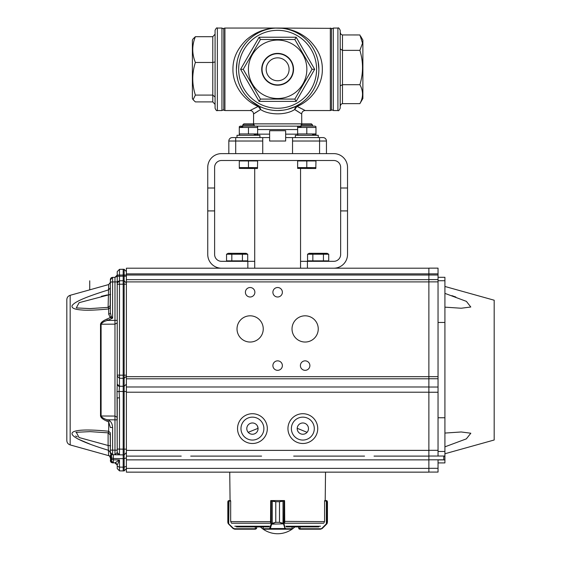 <?xml version="1.0" encoding="UTF-8"?>
<svg xmlns="http://www.w3.org/2000/svg" width="561" height="561" viewBox="0 0 561 561"><rect width="100%" height="100%" fill="white"/><g stroke="black" fill="none" stroke-linecap="round" stroke-linejoin="round"><path stroke-width="0.84" d="M340.197 48.905L342.483 50.364L359.889 50.364L362.532 43.204L359.889 34.957L342.231 34.943L340.864 34.186L340.197 32.321L340.197 48.905L340.197 32.321M340.197 85.882L342.483 84.697L359.889 84.697C363.381 73.281 363.381 61.836 359.889 50.364M340.197 106.274L340.864 104.409L342.231 103.652L359.889 103.638C363.381 97.341 363.381 91.029 359.889 84.697M337.904 28.05C338.444 27.454 339.209 28.218 340.197 30.343L340.197 108.252C339.223 110.363 338.458 111.127 337.904 110.545L337.904 28.05L333.318 28.05L333.318 110.545L331.488 109.626M359.889 103.638L362.883 98.512L362.883 40.083L360.59 36.121M223.783 28.359L223.783 110.236L224.933 110.545L224.933 28.05L223.783 28.359M330.338 28.05L330.338 110.545L331.488 110.236L331.488 28.359L277.639 28.05C289.104 28.008 300.156 32.005 309.23 40.133C318.122 49.003 322.484 58.723 322.323 69.298C322.687 84.276 312.14 100.146 297.078 106.436C307.751 111.772 307.624 111.716 296.706 106.267M292.533 153.623L326.446 153.623L326.446 141.021A3.436 3.436 0 0 0 323.01 137.585A3.436 3.436 0 0 1 326.446 141.021L319.574 141.021L319.574 137.585L323.01 137.585L292.533 137.585L292.533 153.623L228.825 153.623L228.825 141.021A3.436 3.436 0 0 1 232.261 137.585A3.436 3.436 0 0 0 228.825 141.021L235.704 141.021L235.704 153.623M262.737 153.623L262.737 137.585L232.261 137.585M301.741 124.297L301.699 113.981L294.651 109.528L297.078 106.436A3.436 2.3 64.2 0 0 295.584 106.436L294.651 109.528C286.201 115.286 269.084 115.293 260.62 109.528L259.687 106.436A3.436 2.3 -64.2 0 0 258.193 106.436L260.62 109.528L253.572 113.981C253.369 111.891 252.226 110.748 250.136 110.545L224.933 110.545M301.699 113.981C301.902 111.891 303.045 110.748 305.135 110.545L304.946 110.44M303.143 109.437L302.063 108.862M300.647 108.133L297.344 106.555M295.268 109.879L295.787 110.173M296.264 110.454L301.222 113.652M287.597 109.325L295.584 106.436L300.661 103.519M302.912 101.892L303.971 101.043M304.483 100.615L304.981 100.181M305.549 99.669L306.103 99.143M307.176 98.084L309.174 95.882M310.976 93.582L312.575 91.219M314.076 88.624L315.366 85.959M317.337 80.482L318.501 74.922M237.107 61.612L236.391 69.298A41.248 41.248 0 0 1 277.639 28.05A41.248 41.248 0 0 1 318.879 69.298A41.248 41.248 0 0 0 257.015 33.576A41.248 41.248 0 0 0 257.015 105.019A41.248 41.248 0 0 0 318.879 69.298L318.164 61.612M317.253 57.825L315.99 54.115M312.218 46.808L311.376 45.567M309.714 43.365L308.305 41.717M306.804 40.133L305.31 38.709M303.711 37.342L303.221 36.949M302.014 36.023L301.124 35.392M300.205 34.775L299.378 34.249M298.522 33.73L296.727 32.734M296.236 32.482L294.827 31.802M293.838 31.367L292.4 30.785M291.979 30.624L291.103 30.308M289.252 29.719L288.27 29.445M287.26 29.186L286.215 28.955M285.682 28.842L284.981 28.709M283.747 28.506L282.926 28.394M282.029 28.281L275.507 28.106M273.488 28.26L273.943 28.218M274.245 28.19L275.114 28.127M275.654 28.099L276.475 28.064M269.771 28.695L268.845 28.856M286.426 28.856L285.5 28.695M279.154 28.078L279.616 28.099M236.777 74.922L237.934 80.482M239.905 85.959L241.195 88.624M242.696 91.219L244.294 93.582M246.097 95.882L248.095 98.084M249.168 99.143L249.722 99.669M250.29 100.181L250.788 100.615M251.3 101.043L259.687 106.436L263.347 107.993M258.565 106.267C247.653 111.709 247.527 111.765 258.193 106.436C243.13 100.146 232.584 84.276 232.948 69.298C232.787 58.723 237.156 49.003 246.041 40.133C255.115 32.005 266.166 28.008 277.639 28.05L224.933 28.05M275.283 28.12L273.242 28.281M272.344 28.394L271.524 28.506M269.056 28.955L268.011 29.186M267.001 29.445L266.019 29.719M264.168 30.308L263.291 30.624M262.871 30.785L262.45 30.946M261.938 31.15L261.433 31.367M260.444 31.802L259.035 32.482M258.544 32.734L256.749 33.73M255.893 34.249L255.066 34.775M254.147 35.392L253.256 36.023M252.05 36.949L251.559 37.342M249.961 38.709L248.467 40.133M246.966 41.717L245.557 43.365M243.909 45.553L243.06 46.808M239.288 54.115L238.018 57.825M269.617 130.713L285.654 130.713L269.617 130.713L269.617 141.021L285.654 141.021L285.654 137.585L292.533 137.585M285.654 130.713L285.654 137.585M254.049 113.645L256.398 112.074M257.611 111.302L258.116 110.987M265.444 108.701L267.66 109.318M270.037 109.837L272.485 110.222M277.66 110.545L282.765 110.222M262.737 137.585L269.617 137.585M243.614 68.645L260.437 39.508L259.112 37.215L296.159 37.215L314.679 69.298L296.159 101.38L294.834 99.087L260.437 99.087L243.236 69.298L240.592 69.298L259.112 37.215M296.159 101.38L259.112 101.38L260.437 99.087M260.437 39.508L294.834 39.508L296.159 37.215M311.657 69.95L312.035 69.298L314.679 69.298M306.853 69.298A29.214 29.214 0 0 1 263.025 94.599A29.214 29.214 0 0 1 263.025 43.996A29.214 29.214 0 0 1 306.853 69.298M261.728 69.298A15.904 15.904 0 0 1 285.591 55.525A15.904 15.904 0 0 1 285.591 83.07A15.904 15.904 0 0 1 261.728 69.298M294.834 39.508L312.035 69.298L294.834 99.087M262.05 69.298A15.582 15.582 0 0 0 285.43 82.79A15.582 15.582 0 0 0 285.43 55.805A15.582 15.582 0 0 0 262.05 69.298M266.18 69.298A11.458 11.458 0 0 0 277.639 80.756A11.458 11.458 0 0 0 289.09 69.298A11.458 11.458 0 0 0 277.639 57.839A11.458 11.458 0 0 0 266.18 69.298M318.879 69.298A41.248 41.248 0 0 1 277.639 110.545A41.248 41.248 0 0 1 236.391 69.298A41.248 41.248 0 0 1 277.639 28.05A41.248 41.248 0 0 1 318.879 69.298A41.248 41.248 0 0 1 277.639 110.545A41.248 41.248 0 0 1 236.391 69.298M212.787 101.906L212.787 95.082L215.08 97.067L215.08 104.416L212.787 101.906L195.382 101.906L193.075 99.69L195.382 95.082L212.787 95.082L212.787 62.467L215.08 61.941M212.787 36.689L195.382 36.689C191.89 45.259 191.89 53.849 195.382 62.467L212.787 62.467L212.787 36.689L215.08 34.179M217.366 110.545C216.812 111.127 216.048 110.363 215.08 108.252L215.08 30.343C216.062 28.218 216.827 27.454 217.366 28.05L217.366 110.545L221.953 110.545L221.953 28.05L223.783 28.969M193.075 38.898L192.388 40.083L192.388 98.512L193.075 99.69M195.382 62.467C191.89 73.309 191.89 84.178 195.382 95.082M193.075 38.905L195.382 36.689M70.167 295.303C68.063 296.026 66.948 297.498 66.815 299.721L66.815 440.497C66.948 442.72 68.063 444.186 70.167 444.915L70.167 295.303L108.68 284.553L110.356 282.351M106.885 319.09L107.46 320.415C104.332 321.194 102.214 322.47 101.099 324.23A2.293 1.262 180 0 0 100.517 324.279C100.791 322.533 102.908 320.801 106.885 319.09L110.265 317.589L108.68 314.139L108.68 308.964C96.443 310.128 87.677 310.485 82.376 310.023C74.823 309.56 71.38 308.143 72.053 305.752C74.564 301.229 90.391 295.514 108.68 289.834L110.356 287.765M90.931 295.738L90.335 295.956M77.895 438.983L90.349 444.263M110.356 452.454L108.68 450.378C53.835 433.709 66.114 427.012 108.68 431.248L110.356 432.826L110.356 452.418C110.075 453.407 110.826 454.172 112.6 454.712M106.885 421.129C102.958 419.453 100.84 417.721 100.517 415.939A2.293 1.262 0 0 0 101.099 415.989C102.235 417.763 104.36 419.039 107.46 419.803L106.885 421.129L108.68 421.928L109.255 420.589C111.281 421.767 112.403 424.074 112.607 427.517L110.356 427.517L108.68 421.928L108.68 431.248C108.497 432.889 108.308 433.33 108.105 432.587M110.356 455.357L110.356 458.176L111.499 457.846L110.805 457.867L110.875 461.009L111.499 461.002L112.607 462.699L114.977 462.874L112.607 462.832A2.293 2.293 0 0 1 110.433 461.128L110.805 453.779M111.499 456.801L111.499 455.385M112.116 462.383L113.301 462.846L111.499 461.016L111.499 454.403M126.393 283.34L126.393 284.196L126.393 283.046L124.142 280.752L126.393 283.046L126.393 276.173L126.393 283.34M126.393 318.08L126.393 327.715M126.393 390.414L126.393 391.494L124.142 391.494L124.142 378.296L126.393 376.214L126.393 284.196L124.142 284.196L124.142 269.301L126.393 271.587L124.142 269.301L123.189 269.28L119.479 269.343L117.228 271.636L117.228 276.222L117.228 271.636L119.479 269.343L119.479 280.802L117.817 281.559L117.228 283.095L117.228 276.222L119.479 276.222L119.479 275.072L117.228 275.072L117.228 283.095L119.479 280.802L119.479 284.238L117.228 284.238L117.228 281.727L117.228 384.166L119.479 386.248L119.479 386.824L119.086 391.459L117.032 391.69L117.228 384.166L117.228 384.972L119.479 386.824M126.393 300.219L126.393 301.047M110.356 456.177L110.356 457.867C109.521 455.953 108.96 455.216 108.68 455.658L108.105 445.49L110.615 445.764M77.299 436.823L75.581 436.002M75.889 432.384L76.668 432.229M117.032 391.69L117.228 449.102L119.479 449.102L119.479 454.831L117.228 452.538L117.228 449.102L117.228 452.538L119.479 454.831L114.977 454.754L114.977 450.167L112.607 450.125L112.607 454.712L110.356 452.418L110.356 432.826M90.069 431.626L76.296 432.3L79.087 437.538L108.105 445.49L108.105 432.84M101.387 296.306L107.263 294.918M110.222 293.606L110.194 294.497L79.087 302.674L76.296 307.919L90.048 308.592L108.301 307.358L110.307 305.535M108.105 307.379L108.68 284.553M110.356 307.386L108.68 308.964C108.497 307.323 108.301 306.874 108.105 307.624M111.148 316.236L112.032 317.414L111.688 317.94L110.265 317.589L111.148 316.236L110.356 312.694A2.293 1.501 0 0 1 108.68 314.139M110.222 446.605L110.349 448.646M110.356 448.982L110.194 434.298M90.048 431.626L108.308 432.861L110.356 435.098M110.615 294.455L110.194 294.497L110.356 287.961M110.812 279.729L110.356 279.673L110.356 282.036L110.433 279.083A2.293 2.293 0 0 1 112.607 277.379A2.293 2.293 0 0 0 110.433 279.083A2.293 2.293 0 0 1 112.607 277.379A2.293 2.293 0 0 0 110.433 279.083L110.875 279.203L110.433 279.083L110.356 279.673L112.607 277.379L114.977 277.337L113.301 277.372M110.356 282.092L110.356 295.892M110.356 312.694L110.356 281.966L114.977 281.924L114.977 277.337L117.228 275.051L116.639 276.587L114.977 277.337M112.032 317.414L112.607 318.171L112.607 277.379M126.393 456.871L126.393 457.86L124.142 458.646L124.142 391.494L123.189 391.501L123.189 449.165L119.479 449.102L119.479 397.861L117.228 397.861L117.228 419.838L107.46 419.803L109.255 420.589M111.688 317.94L112.607 318.171L107.46 320.415L117.228 320.373L117.228 356.284M110.433 461.128L110.875 461.009A1.83 1.83 30.8 0 0 111.983 462.25A1.83 1.83 0 0 1 111.499 461.002M112.607 462.699L113.301 462.846L113.301 459.831L119.479 459.936L117.228 465.167L114.977 462.874L117.228 465.167L117.228 466.317L117.228 465.167L115.384 462.916L116.492 463.484M119.479 397.861L119.086 391.459L123.189 391.501L123.189 378.303L119.479 378.268L117.228 376.179M124.142 454.88L123.189 454.894L123.189 458.66L113.301 458.491L113.301 454.719L123.189 454.894L123.189 449.165L126.393 449.151L126.393 452.587L124.142 454.88L126.393 452.671M126.393 466.366L126.393 468.624L126.393 466.366L124.142 467.152L124.156 470.013M113.301 458.393L113.294 455.497M117.228 466.317L117.228 468.575L117.228 466.317L119.479 467.103L119.479 470.868L117.228 468.575L119.479 470.868L119.472 469.83M112.586 278.81L112.6 277.527M117.228 271.629L119.479 269.343L123.189 269.28L123.189 275.009L124.142 275.023L124.142 276.173L126.393 276.173M119.479 276.222L123.189 276.159L123.189 280.738L119.479 280.802L117.817 281.559M117.228 375.134L123.189 375.176L123.189 284.175L124.142 284.196L124.142 375.169L126.393 375.169M124.142 470.917L126.393 468.624L124.142 470.917L124.142 467.152L123.189 467.166L123.189 470.931L124.142 470.917L119.479 470.868L123.189 470.931M123.189 454.894L119.479 454.831L117.228 452.538L114.977 454.754L112.607 454.712L110.356 452.425M123.189 269.28L124.142 269.301L126.393 271.587M124.142 276.173L123.189 276.159L123.189 275.009L119.479 275.072M124.142 280.752L123.189 280.738L123.189 284.175L119.479 284.238L119.479 386.248L124.142 386.277L126.393 384.194M123.189 375.176L123.189 378.303L124.142 378.296L124.142 375.169L123.189 375.176M123.189 458.66L123.189 467.166L124.142 467.152L124.142 458.646L123.189 458.66M126.393 311.888L126.393 316.299M114.977 462.874L119.479 459.936L119.479 467.103L123.189 467.166M110.377 452.72L110.938 453.94M111.106 454.115L112.607 454.712M292.127 526.912L292.078 528.714M230.571 501.022L230.066 500.559L229.744 472.145L190.712 472.145M284.729 522.515L284.588 501.022L279.504 501.709L279.504 522.333L283.074 523.273L283.873 523.623L283.501 523.953L279.49 522.333L279.49 501.709L283.586 500.559L270.76 500.559L270.76 501.022M283.873 523.623L284.041 501.022A0.456 0.442 -90 0 0 283.607 500.559L284.511 500.742A0.456 0.456 0 0 0 284.147 500.559L271.685 500.559L275.788 501.709L275.788 522.333L271.769 523.953L271.398 523.623L272.197 523.273L275.767 522.333L275.767 501.709L270.69 501.022L270.542 522.515M284.511 501.022L284.511 500.559M324.707 500.559L326.243 500.559L324.707 500.559L324.7 501.022M286.341 526.912L318.739 526.912M298.606 526.912L298.936 528.869L299.749 529.205L298.606 528.055L300.086 528.75L300.086 526.912L294.89 526.912A25.21 25.21 0 0 1 260.381 526.912M236.532 526.912L268.929 526.912M270.76 500.559L270.76 500.742A0.456 0.456 0 0 1 271.124 500.559L271.685 500.559A0.456 0.428 90 0 0 271.265 501.022M324.125 522.515L324.595 521.379L324.125 522.515M327.119 523.504L326.768 523.953L327.119 523.504A0.456 0.449 -149.1 0 0 327.182 523.273L326.719 523.623L327.442 522.333L327.442 501.709L326.467 501.022L327.182 501.169A0.456 0.456 128.5 0 0 327.007 500.812L326.299 500.559L327.442 501.709L327.442 522.333L327.442 501.709M326.376 523.834L326.768 523.953L322.189 528.532L320.569 529.205L299.953 529.205L320.569 529.205L322.189 528.532L326.565 524.156L326.376 523.834L322 528.21L326.376 523.834L326.376 501.022L324.595 501.022L324.595 521.379M326.243 500.559L326.467 501.022L326.243 500.559M322.189 528.532L322 528.21L320.569 529.205M255.185 526.912L255.521 529.205L234.701 529.205L233.081 528.532L228.502 523.953L227.829 522.333L228.096 523.273L233.271 528.21L234.568 528.75L255.521 528.75L256.672 528.055L256.672 526.912M231.146 522.515L230.676 521.379L231.146 522.515M230.676 521.379L230.676 501.022L228.096 501.169L227.829 501.709L228.264 500.812L230.564 500.559M230.066 500.559L228.257 500.812L227.829 501.709L227.829 522.333L227.829 501.709L228.264 500.812A0.456 0.456 -128.5 0 0 228.096 501.169L228.096 523.273A0.456 0.449 149.1 0 0 228.152 523.504L228.551 523.623M229.028 500.559L228.706 524.156L233.081 528.532L234.701 529.205L234.568 528.75M256.672 528.055L255.521 529.205L256.672 528.055L256.454 528.728M228.804 501.022L228.972 500.559M263.193 528.714L263.193 526.912M285.381 528.21L285.773 528.75L292.127 528.75A0.456 0.456 -89.9 0 1 291.671 529.205L285.339 529.205L284.041 523.834L271.671 524.156L271.398 523.623M291.671 529.205L263.6 529.205A0.456 0.456 89.9 0 1 263.144 528.75L263.144 526.912M285.773 528.75A0.456 0.442 90 0 1 285.339 529.205L263.635 529.205A0.456 0.442 -90 0 1 263.193 528.75L269.497 528.75L271.229 523.834L271.229 501.022A0.456 0.442 90 0 1 271.671 500.559M283.607 524.156L284.939 528.532L270.332 528.532L269.932 529.205A0.456 0.442 -90 0 1 269.497 528.75M284.006 501.022A0.456 0.428 -90 0 0 283.586 500.559M283.017 523.504L283.017 500.812M272.253 500.812L272.253 523.504M271.671 524.156L270.332 528.532L269.89 528.21M444.915 453.751L494.185 439.999L494.185 300.219L444.915 286.468M455.827 297.021L451.886 295.64M444.915 293.368L466.401 301.369L470.784 307.007L461.219 308.234L444.915 307.155M444.915 277.302L438.043 277.302L444.915 277.302L444.915 456.261L443.772 456.261L443.772 459.901L438.043 459.901L438.043 472.082L428.877 472.082M444.915 433.064L461.219 431.977L470.833 433.225L466.331 438.877L444.915 446.844M438.043 462.916L444.915 462.916L444.915 460.013L443.772 459.901M444.915 460.013L444.915 456.261M438.043 417.749L444.915 417.749M444.915 322.463L438.043 322.463M428.877 268.137L428.877 273.866L438.043 273.866L438.043 268.137L428.877 268.137L438.043 268.137M438.043 273.866L438.043 279.595L428.877 279.595L428.877 275.009L438.043 275.009M438.043 281.881L438.043 279.595L428.877 279.595L428.877 376.669L428.877 281.881L438.043 281.881L438.043 376.655L428.877 376.655M428.877 456.037L438.043 456.037L438.043 376.655M438.043 456.037L444.915 456.037M438.043 450.308L428.877 450.308L428.877 387.027L438.043 387.027M428.877 450.308L428.877 472.145L374.033 472.145M126.393 268.2L428.877 268.2L126.393 268.2L229.105 268.2L126.393 268.2L126.393 275.023L428.877 275.023L428.877 273.88L428.877 275.009M307.07 432.328L297.218 428.309M257.45 426.058L258.053 428.316L248.2 432.328M252.429 434.242A5.631 5.631 0 0 1 247.548 425.792A5.631 5.631 0 0 1 257.31 425.792A5.631 5.631 0 0 1 252.429 434.242M302.842 434.242A5.631 5.631 0 0 1 297.961 425.792A5.631 5.631 0 0 1 307.723 425.792A5.631 5.631 0 0 1 302.842 434.242M300.549 168.517L300.549 268.2L254.722 268.2L254.722 261.328L221.497 261.328A6.872 6.872 0 0 1 214.618 254.449L214.618 187.998L207.745 187.998L207.745 254.449A13.752 13.752 0 0 0 221.497 268.2L247.843 268.2L247.843 261.328M252.429 440.062A11.458 11.458 0 0 1 242.506 422.875A11.458 11.458 0 0 1 262.352 422.875A11.458 11.458 0 0 1 252.429 440.062M302.842 440.062A11.458 11.458 0 0 1 292.919 422.875A11.458 11.458 0 0 1 312.765 422.875A11.458 11.458 0 0 1 302.842 440.062M252.429 443.499A14.895 14.895 0 0 1 239.533 421.157A14.895 14.895 0 0 1 265.325 421.157A14.895 14.895 0 0 1 252.429 443.499M302.842 443.499A14.895 14.895 0 0 1 289.946 421.157A14.895 14.895 0 0 1 315.745 421.157A14.895 14.895 0 0 1 302.842 443.499M124.142 275.023L126.393 275.023L126.393 472.145L181.238 472.145M126.393 386.985L428.877 386.985L428.877 376.669L126.393 376.669L126.393 323.199M237.023 328.928A13.113 13.113 0 0 0 256.693 340.282A13.113 13.113 0 0 0 256.693 317.568A13.113 13.113 0 0 0 237.023 328.928M292.022 328.928A13.113 13.113 0 0 0 311.692 340.282A13.113 13.113 0 0 0 311.692 317.568A13.113 13.113 0 0 0 292.022 328.928M245.402 292.26A4.733 4.733 0 0 0 252.506 296.362A4.733 4.733 0 0 0 252.506 288.158A4.733 4.733 0 0 0 245.402 292.26M300.394 365.59A4.733 4.733 0 0 0 307.505 369.692A4.733 4.733 0 0 0 307.505 361.487A4.733 4.733 0 0 0 300.394 365.59M272.898 365.59A4.733 4.733 0 0 0 280.002 369.692A4.733 4.733 0 0 0 280.002 361.487A4.733 4.733 0 0 0 272.898 365.59M272.898 292.26A4.733 4.733 0 0 0 280.002 296.362A4.733 4.733 0 0 0 280.002 288.158A4.733 4.733 0 0 0 272.898 292.26M126.393 392.209L428.877 392.209L428.877 450.378L126.393 450.378M428.877 456.107L374.033 456.107M364.559 456.107L293.676 456.107M261.594 456.107L190.712 456.107M181.238 456.107L126.393 456.107M364.559 472.145L325.527 472.145L325.205 500.559M428.877 472.145L126.393 472.145M428.877 281.903L126.393 281.903M126.393 279.659L428.877 279.659L126.393 279.659M326.446 153.623L333.781 153.623A13.752 13.752 0 0 1 347.525 167.374L347.525 254.449A13.752 13.752 0 0 1 333.781 268.2L300.549 268.2M300.549 261.328L333.781 261.328A6.872 6.872 0 0 0 340.653 254.449L340.653 187.998L347.525 187.998M207.745 187.998L207.745 167.374A13.752 13.752 0 0 1 221.497 153.623L228.825 153.623M340.653 187.998L340.653 167.374A6.872 6.872 0 0 0 333.781 160.502L221.497 160.502A6.872 6.872 0 0 0 214.618 167.374L214.618 187.998M214.618 210.915L207.745 210.915M347.525 210.915L340.653 210.915M254.722 268.2L247.843 268.2M323.438 260.865L323.438 254.231L328.725 254.231L328.725 260.865L307.561 260.865L307.561 254.231L312.856 254.231L310.205 253.411M323.438 254.231L312.856 254.231L312.856 260.865M327.308 253.411L309.16 253.306L327.126 253.306L328.725 254.231L326.081 253.411M242.422 260.865L242.422 254.231L247.71 254.231L247.71 260.865L226.546 260.865L226.546 254.231L231.833 254.231L229.19 253.411M242.422 254.231L231.833 254.231L231.833 260.865M246.293 253.411L228.145 253.306L246.111 253.306L247.71 254.231L245.066 253.411M311.383 160.958L315.969 160.958L315.787 168.517L297.639 168.412L297.639 160.958L311.383 160.958M297.639 160.502L297.639 160.958M301.075 124.963L302.197 123.834L311.404 123.834L312.533 124.963L301.075 124.963L301.075 126.127M315.969 167.599L297.639 167.599L302.218 168.412M306.804 167.599L311.383 168.412L306.804 167.599L306.804 160.958M253.053 160.958L257.632 160.958L257.45 168.517L239.302 168.412L239.302 160.958L253.053 160.958M239.302 160.502L239.302 160.958M242.738 124.963L243.867 123.834L253.074 123.834L254.196 124.963L242.738 124.963L242.738 126.127M239.302 167.599L243.888 168.412L239.302 167.599L248.467 167.599L253.053 168.412L248.467 167.599L248.467 160.958M257.632 167.599L248.467 167.599M237.008 137.585L237.008 135.292L259.925 135.292L259.925 137.585M295.345 137.585L295.345 135.292L318.262 135.292L318.262 137.585L318.262 135.292M239.302 127.473L242.738 126.709L239.302 127.473L239.302 126.653L240.22 126.127L256.721 126.127L257.632 126.653L257.632 127.473L239.302 127.473L239.302 133.946L257.632 133.946L254.196 134.71M240.22 135.292L239.302 134.766L239.302 133.946M256.721 135.292L257.632 134.766L257.632 127.473M248.467 133.946L248.467 127.473M301.075 126.709L297.639 127.473L297.639 126.653L298.55 126.127L315.051 126.127L315.969 126.653L315.969 127.473L297.639 127.473L297.639 134.766L298.55 135.292M297.639 133.946L315.969 133.946L312.533 134.71L315.969 133.946L315.969 134.766L315.051 135.292L315.969 134.766M315.969 127.473L315.969 133.946M306.804 127.473L306.804 133.946M342.483 34.957L342.483 103.638M235.704 137.585L235.704 141.021L262.737 141.021M257.632 134.149L269.617 134.149M319.574 153.623L319.574 141.021L292.533 141.021M285.654 134.149L297.639 134.149M253.572 113.981L253.572 123.862L301.699 123.862M297.639 129.563L257.632 129.563M298.522 126.141L256.749 126.141M259.112 101.38L240.592 69.298M238.677 69.298A38.954 38.954 0 0 0 297.113 103.035A38.954 38.954 0 0 0 297.113 35.56A38.954 38.954 0 0 0 238.677 69.298M117.228 450.167L114.977 450.167L114.977 416.066L101.099 415.989L101.099 324.23L114.977 324.153L114.977 281.924L117.228 281.924M100.517 415.939L100.517 324.279M117.228 419.838L117.228 417.321L114.977 416.066L114.977 324.153L117.228 322.891L117.228 320.373M110.356 460.539L110.812 460.49M110.356 450.125L112.607 450.125L112.607 427.517M110.194 294.497L110.194 305.913M110.356 282.036L110.805 282.351M111.499 459.207L113.301 459.831L113.301 458.491L111.499 457.86M113.301 460.181L113.301 459.831M234.771 526.239L269.476 526.239M285.801 526.239L320.499 526.239M284.511 523.217L323.788 523.217M231.483 523.217L270.76 523.217M230.809 521.625L270.683 521.625M284.602 521.379L324.461 521.625M327.182 523.273L327.182 501.169M299.953 529.205L300.086 528.75L320.703 528.75M299.749 529.205L299.749 528.75M255.521 528.75L255.521 529.205M271.124 500.559A0.456 0.442 90 0 0 270.76 500.763M291.643 529.205A0.456 0.442 90 0 0 292.078 528.75L292.078 526.912M279.504 501.709L275.767 501.709M279.504 522.333L275.767 522.333M284.511 500.763A0.456 0.442 -90 0 0 284.147 500.559M444.915 280.738L438.043 280.738M438.043 451.458L444.915 451.458M428.877 378.738L438.043 378.738M438.043 392.244L428.877 392.244M428.877 459.81L443.772 459.81M438.043 468.309L428.877 468.309M428.877 378.801L126.393 378.801M428.877 273.88L126.393 273.88M428.877 468.379L126.393 468.379M428.877 459.873L126.393 459.873M307.428 261.328L307.428 268.2M331.488 28.969L333.318 28.05M337.904 110.545L333.318 110.545M276.818 28.057L277.611 28.05M278.452 28.057L277.66 28.05M330.338 110.545L305.135 110.545M253.572 123.862L253.537 124.297M223.783 109.626L221.953 110.545M217.366 28.05L221.953 28.05M89.732 289.841L89.732 280.816L89.732 289.841M70.167 444.915L108.68 455.658M126.393 455.237L126.393 454.214M126.393 453.877L126.393 453.155M126.393 457.86L126.393 456.731M126.393 384.208L126.393 384.734M126.393 387.349L126.393 388.731M119.479 470.868L117.228 468.575L119.479 470.868M117.228 452.538L117.705 453.94M254.722 168.517L254.722 261.328M327.308 261.328L327.308 260.865M308.978 261.328L308.978 260.865M308.978 253.411L307.561 254.231M246.293 261.328L246.293 260.865M227.962 261.328L227.962 260.865M227.962 253.411L226.546 254.231M315.969 160.502L315.969 160.958M312.533 124.963L312.533 126.127M257.632 160.502L257.632 160.958M254.196 124.963L254.196 126.127"/></g></svg>
